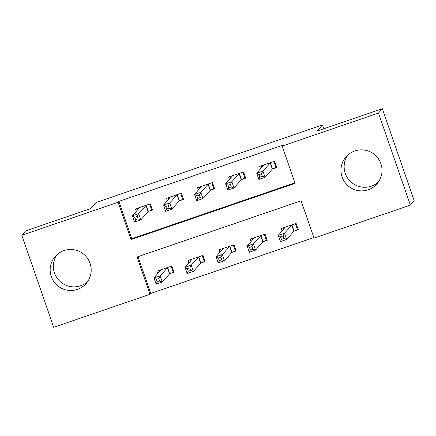 <?xml version="1.0" encoding="UTF-8"?>
<svg xmlns="http://www.w3.org/2000/svg" width="436" height="436" viewBox="0 0 436 436"><rect width="100%" height="100%" fill="white"/><g stroke="black" fill="none" stroke-linecap="round" stroke-linejoin="round"><path stroke-width="0.65" d="M87.587 281.656A20.552 20.476 41.4 0 1 56.947 254.689M63.95 250.586A20.552 20.476 41.4 0 1 86.099 283.569A20.552 20.476 41.4 0 1 53.65 281.373A20.552 20.476 41.4 0 1 63.95 250.586M347.765 155.074A20.552 20.476 -138.6 0 0 378.41 182.046M354.773 150.97A20.552 20.476 41.4 0 1 376.922 183.954A20.552 20.476 41.4 0 1 344.467 181.758A20.552 20.476 41.4 0 1 354.773 150.97M21.8 235.244L25.637 230.884L90.884 208.533L96.258 202.429L322.455 124.952L317.081 131.056L382.328 108.711L414.2 200.756L410.363 205.116L314.045 238.105L301.123 200.789L137.068 256.984L149.989 294.3L53.672 327.289L21.8 235.244L118.118 202.255L131.04 239.571L295.09 183.376L282.168 146.06L378.486 113.071L410.363 205.116M138.027 256.657L150.758 293.428L313.855 237.56M150.758 293.428L149.989 294.3M294.245 231.058L298.289 229.674L296.137 223.455L281.225 228.562L282.081 231.042M263.175 241.702L267.219 240.318L265.066 234.099L250.155 239.206L251.011 241.686M232.105 252.346L236.149 250.962L233.996 244.743L219.085 249.85L219.94 252.33M201.034 262.99L205.078 261.6L202.925 255.382L188.014 260.494L188.87 262.968M169.964 273.628L174.008 272.244L171.855 266.025L156.944 271.132L157.799 273.612M282.168 146.06L282.937 145.188L118.886 201.383L131.808 238.699L294.905 182.831M272.713 168.868L276.756 167.484L274.604 161.266L259.687 166.372L260.543 168.852M241.642 179.512L245.686 178.122L243.533 171.904L228.617 177.016L229.478 179.49M210.572 190.15L214.616 188.766L212.463 182.548L197.546 187.654L198.407 190.134M179.501 200.794L183.545 199.41L181.392 193.192L166.476 198.298L167.337 200.778M148.431 211.438L152.475 210.054L150.322 203.835L135.405 208.942L136.266 211.416M323.774 128.767L322.455 124.952M382.328 108.711L378.486 113.071M118.886 201.383L118.118 202.255M131.808 238.699L131.04 239.571M276.511 166.775L275.944 167.419L273.895 161.505M261.971 167.228L261.464 165.762M275.944 167.419L272.326 169.059L265.083 177.294L258.87 179.419L256.711 173.201L263.731 164.988M259.022 174.656L256.711 173.201L262.93 171.076L265.083 177.294L262.374 176.291L261.507 173.806L259.022 174.656L259.883 177.147L262.374 176.291M270.56 162.65L262.93 171.076L261.507 173.806M258.87 179.419L259.883 177.147M283.002 227.957L283.509 229.418M295.428 223.701L297.477 229.614L298.044 228.965M285.269 227.178L278.25 235.396L284.463 233.265L286.615 239.484L293.864 231.254L297.477 229.614M283.907 238.487L286.615 239.484L280.403 241.615L278.25 235.396L280.561 236.852L281.422 239.337L283.907 238.487L283.046 235.996L280.561 236.852M283.046 235.996L284.463 233.265L292.093 224.84M281.422 239.337L280.403 241.615M245.441 177.419L244.874 178.062L242.825 172.149M230.9 177.872L230.393 176.406M244.874 178.062L241.255 179.703L234.012 187.938L227.799 190.063L225.641 183.845L232.661 175.632M227.952 185.3L225.641 183.845L231.859 181.719L234.012 187.938L231.303 186.935L230.437 184.45L227.952 185.3L228.813 187.785L231.303 186.935M239.489 173.288L231.859 181.719L230.437 184.45M227.799 190.063L228.813 187.785M214.37 188.058L213.804 188.706L211.754 182.793M199.83 188.51L199.323 187.049M213.804 188.706L210.19 190.347L202.942 198.576L196.729 200.707L194.57 194.489L201.59 186.27M196.881 195.944L194.57 194.489L200.789 192.358L202.942 198.576L200.233 197.579L199.372 195.088L196.881 195.944L197.742 198.429L200.233 197.579M208.419 183.932L200.789 192.358L199.372 195.088M196.729 200.707L197.742 198.429M183.3 198.702L182.733 199.345L180.684 193.431M168.759 199.154L168.252 197.688M182.733 199.345L179.12 200.985L171.871 209.22L165.658 211.351L163.5 205.133L170.52 196.914M165.811 206.582L163.5 205.133L169.718 203.002L171.871 209.22L169.163 208.223L168.301 205.732L165.811 206.582L166.677 209.073L169.163 208.223M177.348 194.576L169.718 203.002L168.301 205.732M165.658 211.351L166.677 209.073M251.932 238.596L252.439 240.062M264.358 234.339L266.407 240.252L266.974 239.609M254.199 237.822L247.179 246.04L253.392 243.909L255.545 250.128L262.794 241.893L266.407 240.252M252.836 249.13L255.545 250.128L249.332 252.259L247.179 246.04L249.49 247.49L250.351 249.981L252.836 249.13L251.975 246.64L249.49 247.49M251.975 246.64L253.392 243.909L261.022 235.484M250.351 249.981L249.332 252.259M220.861 249.239L221.368 250.705M233.287 244.983L235.336 250.896L235.903 250.253M223.128 248.466L216.109 256.679L222.322 254.553L224.475 260.772L231.723 252.537L235.336 250.896M221.766 259.769L224.475 260.772L218.262 262.903L216.109 256.679L218.42 258.134L219.281 260.624L221.766 259.769L220.905 257.284L218.42 258.134M220.905 257.284L222.322 254.553L229.952 246.127M219.281 260.624L218.262 262.903M189.791 259.883L190.298 261.349M202.217 255.627L204.266 261.54L204.833 260.897M192.058 259.109L185.038 267.323L191.251 265.197L193.404 271.415L200.653 263.18L204.266 261.54M190.696 270.413L193.404 271.415L187.191 273.541L185.038 267.323L187.349 268.778L188.21 271.263L190.696 270.413L189.834 267.927L187.349 268.778M189.834 267.927L191.251 265.197L198.881 256.766M188.21 271.263L187.191 273.541M152.229 209.345L151.663 209.989L149.613 204.075M137.689 209.798L137.182 208.332M151.663 209.989L148.049 211.629L140.801 219.864L134.588 221.989L132.43 215.771L139.449 207.558M134.74 217.226L132.43 215.771L138.648 213.645L140.801 219.864L138.092 218.861L137.231 216.376L134.74 217.226L135.607 219.717L138.092 218.861M146.278 205.22L138.648 213.645L137.231 216.376M134.588 221.989L135.607 219.717M158.72 270.527L159.227 271.988M171.146 266.271L173.196 272.184L173.762 271.535M160.988 269.748L153.968 277.966L160.181 275.835L162.334 282.054L169.582 273.824L173.196 272.184M159.625 281.057L162.334 282.054L156.121 284.185L153.968 277.966L156.279 279.422L157.14 281.907L159.625 281.057L158.764 278.566L156.279 279.422M158.764 278.566L160.181 275.835L167.811 267.41M157.14 281.907L156.121 284.185M270.413 162.715L272.565 168.934M270.173 162.841L272.326 169.059M293.864 231.254L291.711 225.036M294.104 231.124L291.946 224.905M239.342 173.354L241.495 179.578M239.102 173.484L241.255 179.703M208.272 183.997L210.425 190.216M208.032 184.123L210.19 190.347M177.201 194.641L179.354 200.86M176.962 194.767L179.12 200.985M262.794 241.893L260.641 235.674M263.033 241.767L260.875 235.549M231.723 252.537L229.57 246.318M231.963 252.411L229.805 246.193M200.653 263.18L198.5 256.962M200.892 263.055L198.734 256.831M146.131 205.285L148.284 211.504M145.891 205.411L148.049 211.629M169.582 273.824L167.429 267.6M169.822 273.694L167.664 267.475"/></g></svg>
